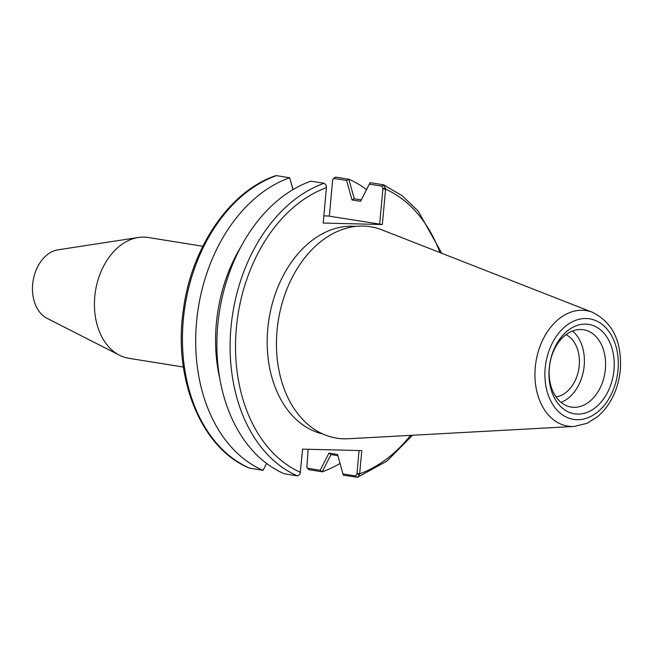 <?xml version="1.0" encoding="UTF-8"?>
<svg xmlns="http://www.w3.org/2000/svg" width="653" height="653" viewBox="0 0 653 653"><rect width="100%" height="100%" fill="white"/><g stroke="black" fill="none" stroke-linecap="round" stroke-linejoin="round"><path stroke-width="0.98" d="M183.395 367.051L128.829 358.285A61.17 43.58 -80.9 0 1 119.442 355.199A61.17 43.58 -80.9 0 1 94.767 296.805A61.17 43.58 -80.9 0 1 138.363 237.48A61.17 43.58 -80.9 0 1 148.239 237.496L202.805 246.263M119.442 355.199L47 318.297A35.58 25.353 -80.9 0 1 32.65 284.333A35.58 25.353 -80.9 0 1 58.011 249.821L138.363 237.48M592.557 312.33L381.932 229.864A107.043 76.27 99.1 0 0 278.839 317.334A107.043 76.27 99.1 0 0 343.951 438.816A107.043 76.27 99.1 0 0 348.351 438.751L574.216 426.442L587.023 423.324L597.83 416.508C610.751 404.974 618.26 389.417 620.35 369.851C621.966 341.65 612.694 322.484 592.557 312.33A58.476 41.67 99.1 0 0 536.244 360.113A58.476 41.67 99.1 0 0 571.808 426.482A58.476 41.67 99.1 0 0 574.216 426.442M355.909 226.411A105.206 74.964 99.1 0 0 269.02 318.86A105.206 74.964 99.1 0 0 322.558 433.886M385.605 188.627L383.246 184.766L370.047 182.644L369.337 184.13L381.801 186.129L382.936 188.382L385.605 188.627L382.364 224.526L323.178 223.057L326.484 186.978L325.961 184.897L326.418 187.15M359.599 474.356L356.938 474.111L355.428 475.931L342.964 473.931L343.421 475.237L357.534 477.278L359.599 474.356L361.786 450.619L302.6 449.142L300.094 473.988L297.523 475.898L284.251 473.752A152.916 108.953 99.1 0 1 217.735 325.488A152.916 108.953 99.1 0 1 310.877 181.183L324.149 183.297L325.961 184.897M329.365 216.012L323.855 215.874M323.178 223.057L326.484 186.978M354.269 198.79L348.849 179.249L335.577 177.102L333.006 179.012L332.622 180.293L329.349 216.192L382.364 224.526M300.094 473.988L302.625 449.15M580.909 329.52A39.147 27.891 -80.9 0 1 583.578 329.765A39.147 27.891 -80.9 0 1 605.176 370.986A39.147 27.891 -80.9 0 1 573.824 407.317A39.147 27.891 -80.9 0 1 571.155 407.072A39.147 27.891 -80.9 0 1 549.557 365.86A39.147 27.891 -80.9 0 1 580.909 329.52M585.7 324.125A45.261 32.25 99.1 0 0 551.507 390.894A45.261 32.25 99.1 0 0 607.6 392.282A45.261 32.25 99.1 0 0 585.7 324.125M561.041 402.395A39.147 27.891 99.1 0 0 583.717 369.443A39.147 27.891 99.1 0 0 572.51 331.038M556.013 396.885A32.234 22.969 99.1 0 0 578.852 368.659A32.234 22.969 99.1 0 0 566.004 334.695M370.047 182.644L360.578 201.32L369.337 184.13M361.272 199.9L354.171 198.757L352.016 199.94L360.578 201.32M348.775 179.224L346.596 180.473L352.016 199.94M332.859 179.371L334.132 178.473L346.596 180.473M441.771 253.299L418.157 211.009L402.028 195.631L383.695 184.897L381.801 186.129M382.936 188.382L379.671 224.273M342.964 473.931L337.536 454.464L328.981 453.084L320.223 470.274L307.751 468.266L306.853 467.491L308.951 469.703L322.223 471.817A152.916 108.953 99.1 0 0 340.033 463.434M366.521 189.558A152.916 108.953 99.1 0 0 348.849 179.249M322.223 471.817L330.989 454.553M328.981 453.084L330.891 454.57L337.879 455.688M293.066 189.566L289.679 177.763L292.977 189.615M276.48 175.641L289.679 177.763A152.916 108.953 99.1 0 0 196.545 322.076A152.916 108.953 99.1 0 0 263.061 470.348L249.405 468.103C201.753 448.84 173.151 379.589 183.24 310.73C191.035 247.993 229.578 191.125 275.566 175.722L276.48 175.641A152.916 108.953 -80.9 0 0 183.305 319.954A152.916 108.953 -80.9 0 0 249.854 468.234M240.957 246.728A135.179 96.318 99.1 0 0 219.767 378.569M266.579 463.442L263.061 470.348M359.077 450.546L356.938 474.111M320.223 470.274L322.149 471.825M306.853 467.491L308.143 449.28M300.527 472.168L300.486 472.348A149.096 106.235 -80.9 0 1 236.362 328.108A149.096 106.235 -80.9 0 1 326.394 187.689L326.435 187.517M382.887 188.913L385.58 189.166A149.096 106.235 -80.9 0 1 439.951 252.58M410.574 435.363A149.096 106.235 -80.9 0 1 359.672 473.825L356.987 473.572M618.032 370.006A50.918 36.282 -80.9 0 1 559.401 412.459A50.918 36.282 -80.9 0 1 567.375 324.835A50.918 36.282 -80.9 0 1 618.032 370.006M334.132 178.473L335.577 177.102M324.149 183.297A152.916 108.953 99.1 0 0 230.974 327.61A152.916 108.953 99.1 0 0 297.523 475.898M355.428 475.931L356.62 477.359M307.751 468.266L308.951 469.703M412.533 435.257L386.829 461.157L357.534 477.278"/></g></svg>
